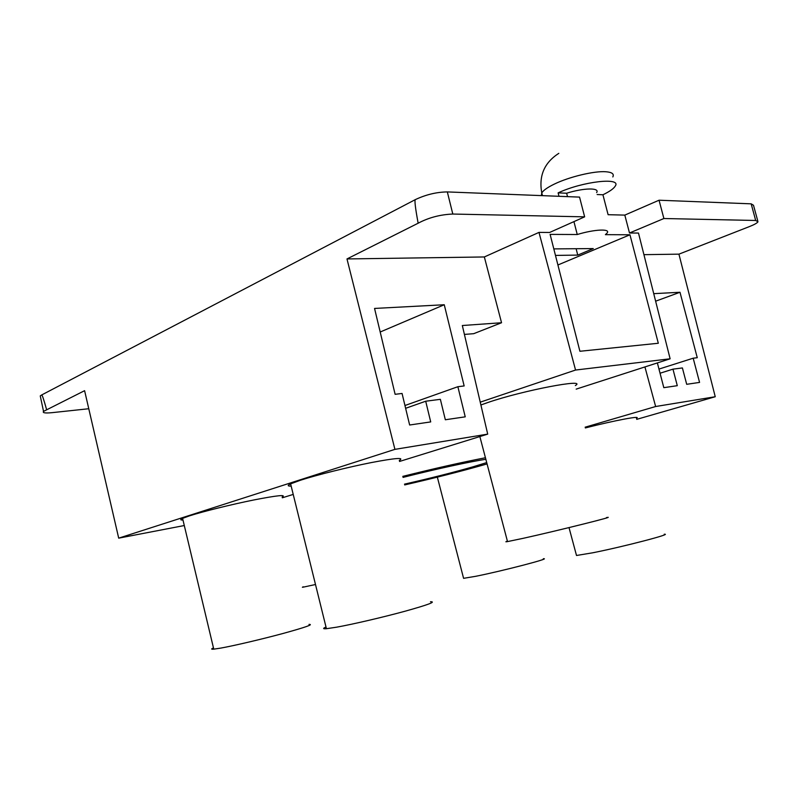 <?xml version="1.0" encoding="UTF-8"?>
<svg xmlns="http://www.w3.org/2000/svg" width="798" height="798" viewBox="0 0 798 798"><rect width="100%" height="100%" fill="white"/><g stroke="black" fill="none" stroke-linecap="round" stroke-linejoin="round"><path stroke-width="1.2" d="M403.02 477.394C434.551 469.354 470.87 461.453 485.852 459.309M486.71 462.591L472.376 467C452.556 472.635 429.932 478.351 404.506 484.137M487.059 463.917L484.127 464.765C460.945 471.349 434.471 478.072 404.686 484.925M664.215 534.241C673.751 533.593 623.039 546.81 592.665 552.805L576.505 555.488L576.316 554.78M636.435 418.292C642.29 415.269 615.228 420.297 585.333 427.937M543.288 558.74C552.525 557.952 502.092 571.089 475.468 576.346L463.588 578.331L463.439 577.742M430.481 601.732C436.476 601.662 427.957 604.834 404.915 611.258C382.87 617.273 352.826 624.275 336.636 627.178L326.422 628.704C322.871 628.974 322.731 628.425 326.013 627.048M399.279 460.456C404.805 457.274 395.419 457.992 371.11 462.621C347.908 467.209 316.886 474.95 300.666 480.167L290.612 483.857C287.26 485.443 287.45 486.191 291.17 486.102M308.996 624.395C313.953 624.325 305.285 627.348 283.011 633.482C261.854 639.188 234.133 645.702 220.727 648.106L213.764 649.153C211.091 649.382 210.991 648.983 213.475 647.946M282.153 497.054C286.751 494.421 277.315 495.388 253.854 499.957C231.6 504.436 202.911 511.528 189.455 515.867L182.582 518.361C180.039 519.538 180.168 520.087 182.971 520.017M507.408 541.164C505.294 541.812 505.334 541.962 507.518 541.593L523.239 538.311C557.982 530.63 619.807 515.189 606.45 517.573M575.348 385.564C588.036 378.062 523.029 390.421 488.057 402.441L480.895 404.985M303.37 586.819C301.853 587.288 301.883 587.378 303.44 587.109L315.499 584.515M636.694 419.359L715.247 396.736L678.928 254.153L749.601 226.512C754.389 224.607 757.182 223.031 757.99 221.774L755.686 220.477L663.886 218.522L629.492 232.996L638.49 233.056L670.12 358.801L575.548 370.043L480.236 402.162M757.741 220.847L753.502 205.266L751.167 203.839L659.048 200.218L663.886 218.522M576.186 389.125L670.12 358.801M575.548 370.043L538.989 232.398L484.346 256.956L346.98 258.941L418.152 223.211C415.329 208.029 414.401 200.158 415.369 199.59L41.696 394.95L40.259 395.908L40.538 397.224M464.406 334.412L473.703 333.684L501.543 322.741L484.346 256.956M399.509 461.463L487.708 434.122L462.331 325.524L501.543 322.741M282.312 497.802L293.225 494.421M715.247 396.736L655.637 406.521L585.153 427.189M655.637 406.521L644.924 366.93M584.645 216.847L452.805 214.044L447.329 191.919L579.548 197.106L584.645 216.847L549.613 232.467L538.989 232.398M452.805 214.044C440.187 214.572 428.636 217.625 418.152 223.211M487.708 434.122L394.92 449.364L118.703 538.151L84.598 390.681L43.531 411.389C42.354 412.885 45.147 413.314 51.91 412.676L88.778 408.736M678.928 254.153L643.926 254.662M596.635 192.587C600.136 187.58 583.727 187.819 566.63 193.236L558.121 192.877L558.999 196.298M558.121 192.877C582.55 181.405 622.011 176.966 615.218 186.143C613.632 188.717 609.532 191.59 602.929 194.772L608.106 214.702L624.814 215.101L629.492 232.996M602.929 194.772L597.133 194.522M629.961 234.782L605.403 234.662L607.128 233.006C610.779 228.537 594.44 229.275 577.253 234.522L550.111 234.393L579.907 351.27L658.31 343.26L629.961 234.782L557.912 264.986M566.63 193.236L567.508 196.627M573.932 221.615L577.253 234.522M624.814 215.101L659.048 200.218M447.329 191.919C436.626 192.059 425.972 194.612 415.369 199.59M46.633 409.743C43.82 399.658 42.174 394.731 41.696 394.95M394.92 449.364L346.98 258.941M660.046 373.225L672.963 369.155L682.4 367.938L686.699 384.307L699.567 382.412L693.183 358.202L697.262 357.704L679.986 292.268L653.742 293.664M672.963 369.155L677.293 385.683L663.816 387.668L657.362 362.92M402.062 393.464L409.633 425.005L430.711 421.913L425.703 401.224L440.366 399.319L445.334 419.758L465.234 416.835L457.872 386.711L464.157 385.943L444.257 304.746L374.551 308.437L395.12 394.312L402.062 393.464M118.703 538.151L184.288 525.533M658.968 369.085L693.183 358.202M655.637 301.185L679.986 292.268M380.197 332.008L444.257 304.746M404.955 405.514L457.872 386.711M405.623 408.307L425.703 401.224M553.802 248.896L593.273 248.577L577.752 255.101L555.468 255.41M577.752 255.101L576.116 248.717M402.8 476.366C434.451 468.476 462.002 462.271 485.443 457.753M612.814 176.937C614.33 173.964 612.026 172.238 605.901 171.75C594.32 170.792 569.044 176.867 554.181 184.168C547.548 187.4 543.418 190.303 541.772 192.897L541.363 195.6M755.686 220.477L751.167 203.839M558.819 153.346C544.346 162.632 538.66 175.809 541.772 192.897L542.48 195.65M43.531 411.389L40.259 395.908M507.518 541.593L479.857 436.556M213.764 649.153L182.582 518.361M326.422 628.704L290.612 483.857M463.588 578.331L437.344 477.144M576.505 555.488L569.014 527.598"/></g></svg>
